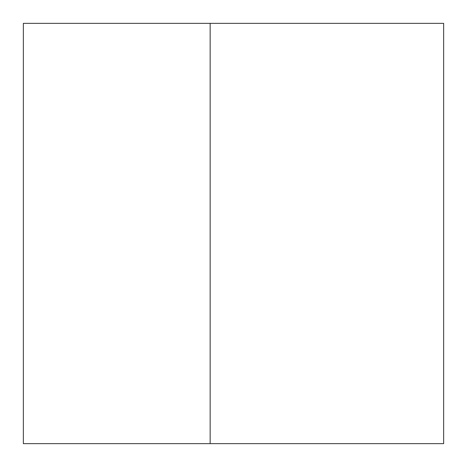 <?xml version="1.0" encoding="UTF-8"?>
<svg xmlns="http://www.w3.org/2000/svg" width="467" height="467" viewBox="0 0 467 467"><rect width="100%" height="100%" fill="white"/><g stroke="black" fill="none" stroke-linecap="round" stroke-linejoin="round"><path stroke-width="0.7" d="M23.35 23.35L23.35 443.65L210.15 443.65L210.15 23.35L23.35 23.35M210.15 443.65L443.65 443.65L443.65 23.35L210.15 23.35"/></g></svg>

